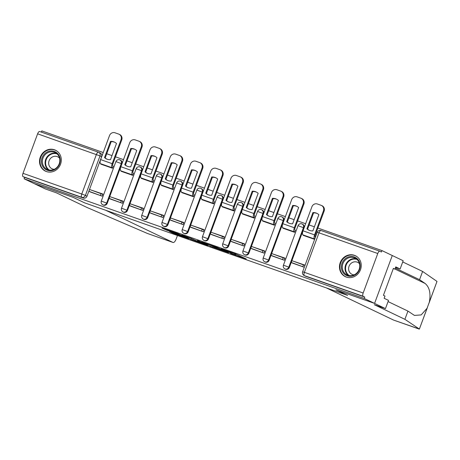 <?xml version="1.0" encoding="UTF-8"?>
<svg xmlns="http://www.w3.org/2000/svg" width="460" height="460" viewBox="0 0 460 460"><rect width="100%" height="100%" fill="white"/><g stroke="black" fill="none" stroke-linecap="round" stroke-linejoin="round"><path stroke-width="0.69" d="M230.604 253.431L246.244 258.94L235.204 253.805L221.07 248.86L229.839 252.212L225.871 251.166L235.336 254.84L230.604 253.431M107.243 203.308L121.86 163.8A2.978 2.748 -64.4 0 0 120.549 160.201L119.979 159.93A2.978 2.748 115.6 0 1 121.29 163.53L106.674 203.032A2.978 2.748 115.6 0 1 102.793 204.809L103.368 205.079A2.978 2.748 -64.4 0 0 107.243 203.308L101.286 201.089A2.978 2.978 0 0 0 102.793 204.809M127.483 210.427L142.1 170.924A2.978 2.748 -64.4 0 0 140.789 167.325L140.22 167.049A2.978 2.748 115.6 0 1 141.525 170.648L126.914 210.157A2.978 2.748 115.6 0 1 123.033 211.928L123.602 212.204A2.978 2.748 -64.4 0 0 127.483 210.427L121.526 208.208A2.978 2.978 0 0 0 123.033 211.928M147.723 217.551L162.334 178.043A2.978 2.748 -64.4 0 0 161.029 174.443L160.454 174.173A2.978 2.748 115.6 0 1 161.765 177.773L147.154 217.275A2.978 2.748 115.6 0 1 143.273 219.052L143.842 219.322A2.978 2.748 -64.4 0 0 147.723 217.551L141.76 215.332A2.978 2.978 0 0 0 143.273 219.052M167.958 224.67L182.574 185.167A2.978 2.748 -64.4 0 0 181.263 181.562L180.694 181.292A2.978 2.748 115.6 0 1 182.005 184.891L167.388 224.399A2.978 2.748 115.6 0 1 163.507 226.17L164.082 226.446A2.978 2.748 -64.4 0 0 167.958 224.67L162 222.45A2.978 2.978 0 0 0 163.507 226.17M188.197 231.788L202.814 192.286A2.978 2.748 -64.4 0 0 201.503 188.686L200.934 188.41A2.978 2.748 115.6 0 1 202.239 192.015L187.628 231.518A2.978 2.748 115.6 0 1 183.747 233.295L184.316 233.565A2.978 2.748 -64.4 0 0 188.197 231.788L182.24 229.569A2.978 2.978 0 0 0 183.747 233.295M208.437 238.912L223.048 199.404A2.978 2.748 -64.4 0 0 221.743 195.805L221.168 195.534A2.978 2.748 115.6 0 1 222.479 199.134L207.868 238.636A2.978 2.748 115.6 0 1 203.987 240.413L204.556 240.683A2.978 2.748 -64.4 0 0 208.437 238.912L202.48 236.693A2.978 2.978 0 0 0 203.987 240.413M228.677 246.031L243.288 206.528A2.978 2.748 -64.4 0 0 241.977 202.929L241.408 202.653A2.978 2.748 115.6 0 1 242.719 206.252L228.102 245.761A2.978 2.748 115.6 0 1 224.221 247.532L224.796 247.808A2.978 2.748 -64.4 0 0 228.677 246.031L222.715 243.811A2.978 2.978 0 0 0 224.221 247.532M248.912 253.155L263.528 213.647A2.978 2.748 -64.4 0 0 262.217 210.047L261.648 209.777A2.978 2.748 115.6 0 1 262.953 213.377L248.342 252.879A2.978 2.748 115.6 0 1 244.461 254.656L245.03 254.926A2.978 2.748 -64.4 0 0 248.912 253.155L242.955 250.936A2.978 2.978 0 0 0 244.461 254.656M269.152 260.274L283.762 220.771A2.978 2.748 -64.4 0 0 282.457 217.172L281.882 216.896A2.978 2.748 115.6 0 1 283.193 220.495L268.582 260.003A2.978 2.748 115.6 0 1 264.701 261.774L265.27 262.05A2.978 2.748 -64.4 0 0 269.152 260.274L263.195 258.054A2.978 2.978 0 0 0 264.701 261.774M289.392 267.392L304.002 227.89A2.978 2.748 -64.4 0 0 302.691 224.29L302.122 224.014A2.978 2.748 115.6 0 1 303.433 227.619L288.817 267.122A2.978 2.748 115.6 0 1 284.941 268.899L285.51 269.169A2.978 2.748 -64.4 0 0 289.392 267.392L283.429 265.178A2.978 2.978 0 0 0 284.941 268.899M346.328 277.075A11.621 10.718 -64.4 0 0 360.26 270.284A11.621 10.718 -64.4 0 0 355.367 255.708A11.621 10.718 -64.4 0 0 354.384 255.3A11.621 10.718 -64.4 0 0 340.452 262.091A11.621 10.718 -64.4 0 0 345.339 276.667A11.621 10.718 -64.4 0 0 346.328 277.075M46.385 171.54A11.621 10.718 -64.4 0 0 60.323 164.749A11.621 10.718 -64.4 0 0 55.43 150.173A11.621 10.718 -64.4 0 0 54.441 149.764A11.621 10.718 -64.4 0 0 40.509 156.555A11.621 10.718 -64.4 0 0 45.402 171.131A11.621 10.718 -64.4 0 0 46.385 171.54M169.401 231.483L172.989 233.203L188.876 238.751L177.836 233.617L162.046 228.125L166.934 230.305L179.4 234.433L185.696 237.475L169.401 231.483M388.062 301.582L407.945 311.092L404.898 319.326L374.302 304.692L385.463 308.614L388.504 300.38L384.152 298.293L384.98 296.062L383.421 295.32L393.386 268.375L394.945 269.123L395.767 266.886L400.125 268.973L403.173 260.734L392.282 255.524L374.572 303.404L335.909 289.806L347.472 295.337L84.64 202.854L73.077 197.323L34.414 183.718L24.098 178.785L364.251 298.471L364.768 297.074L363.159 296.303L304.393 275.626A2.978 2.748 115.6 0 1 304.141 275.523L305.745 276.287A2.978 2.748 115.6 0 0 305.998 276.397L304.393 275.626A2.978 1.144 109.4 0 1 304.388 272.337L363.159 293.014A2.978 1.144 109.4 0 0 363.159 296.303M363.159 293.014L377.769 253.512A2.978 1.144 109.4 0 1 379.793 251.194A2.978 1.144 109.4 0 1 379.839 251.217L381.449 251.982L381.961 250.585L392.282 255.524L374.572 303.404L364.251 298.471M210.812 246.445L228.482 252.689L217.436 247.555L201.549 242L210.812 246.445L211.209 245.364M207.816 245.456L191.009 239.476L181.752 235.037L190.825 238.251L196.322 240.724L201.451 242.489L197.415 240.534L199.266 241.207L207.868 245.318M23 173.328L81.771 194.011L96.381 154.502A2.978 1.144 -70.6 0 1 98.405 152.191A2.978 1.144 -70.6 0 1 98.451 152.208A2.978 2.748 115.6 0 1 98.704 152.312L100.314 153.082A2.978 2.748 115.6 0 1 101.62 156.682L87.009 196.184L85.399 195.419A2.978 2.748 115.6 0 1 81.771 197.294L23.006 176.617A2.978 1.144 -70.6 0 1 23 173.328L37.611 133.826A2.978 1.144 -70.6 0 1 39.64 131.514A2.978 1.144 -70.6 0 1 39.681 131.531L98.359 152.174M381.961 250.585L317.877 228.039M314.387 226.809L309.12 224.957M305.63 223.727L297.637 220.921M294.147 219.69L288.88 217.839M285.39 216.608L277.403 213.796M273.907 212.566L268.646 210.714M265.155 209.49L257.163 206.678M253.673 205.447L248.406 203.596M244.915 202.365L236.923 199.554M233.433 198.329L228.166 196.472M224.675 195.247L216.689 192.435M213.193 191.205L207.931 189.353M204.435 188.123L196.449 185.311M192.958 184.086L187.691 182.235M184.201 181.004L176.209 178.192M172.718 176.962L167.452 175.111M163.961 173.886L155.974 171.074M152.478 169.843L147.217 167.992M143.721 166.761L135.734 163.95M132.244 162.725L126.977 160.868M123.487 159.643L115.495 156.831M112.004 155.601L106.737 153.749M103.247 152.519L41.808 130.904L41.36 132.118M24.098 178.785L24.61 177.387L23.006 176.617M303.266 235.037L303.157 235.324L314.628 239.361M305.078 265.184L294.492 261.573M292.836 263.235L304.301 267.277M272.596 256.116L284.268 260.228L285.045 258.135L274.252 254.449M283.026 227.918L282.923 228.2L294.596 232.311L295.308 230.195M252.356 248.992L264.029 253.109L264.805 251.016L254.012 247.33M262.786 220.794L262.683 221.082L274.361 225.187L275.068 223.071M232.122 241.874L243.794 245.985L244.565 243.892L233.778 240.206M242.552 213.676L242.443 213.963L254.121 218.069L254.828 215.953M211.882 234.749L223.554 238.867L224.33 236.773L213.538 233.088M222.312 206.552L222.209 206.839L233.881 210.95L234.594 208.834M191.642 227.631L203.314 231.748L204.09 229.655L193.298 225.969M202.072 199.433L201.969 199.72L213.641 203.826L214.354 201.71M171.407 220.512L183.08 224.624L183.85 222.531L173.064 218.845M181.838 192.314L181.729 192.596L193.407 196.708L194.114 194.591M151.167 213.388L162.84 217.505L163.616 215.412L152.823 211.726M161.598 185.19L161.494 185.478L173.167 189.583L173.88 187.467M130.927 206.27L142.6 210.381L143.376 208.288L132.583 204.602M141.358 178.072L141.254 178.359L152.927 182.465L153.64 180.349M110.693 199.145L122.366 203.262L123.136 201.169L112.349 197.484M121.124 170.947L121.014 171.235L132.693 175.346L133.4 173.224M90.453 192.027L102.126 196.144L102.902 194.045L92.109 190.365M100.884 163.829L100.774 164.117L112.453 168.222L113.16 166.106M24.61 177.387L83.381 198.064A2.978 2.748 -64.4 0 0 87.009 196.184M364.768 297.074L305.998 276.397M225.503 251.591L218 247.882L212.146 245.904L217.954 248.728L225.503 251.591M198.398 241.874L205.47 244.433L201.302 242.564L196.173 240.798L198.398 241.874M309.66 230.466A9.234 8.521 -64.4 0 0 312.875 230.897L318.872 214.682A9.234 8.521 115.6 0 0 316.9 213.342A9.234 8.521 115.6 0 0 312.903 212.583L306.906 228.798A9.234 8.521 -64.4 0 0 308.878 230.144A9.234 8.521 -64.4 0 0 309.66 230.466M315.41 237.251L315.232 237.164A1.788 0.684 -70.6 0 1 315.232 235.192L324.11 211.18L323.438 210.858L314.554 234.87A3.726 1.432 109.4 0 0 314.559 238.981L314.738 239.068M304.98 265.449L291.962 260.682L291.289 262.493L304.307 267.266M291.289 262.493L292.893 263.264M303.508 264.741L302.835 266.558M323.438 210.858A4.468 4.123 -64.4 0 0 321.477 205.459A4.468 4.123 -64.4 0 0 321.097 205.304L317.331 203.981A4.468 4.123 -64.4 0 0 311.891 206.799L303.008 230.811A3.726 1.432 109.4 0 0 303.013 234.916L305.82 236.262M309.218 230.293A9.234 8.521 -64.4 0 1 307.579 229.12L313.576 212.905A9.234 8.521 115.6 0 1 317.233 213.509M321.477 205.459L322.149 205.781A4.468 4.123 115.6 0 1 324.11 211.18M313.576 212.905L312.903 212.583M307.579 229.12L306.906 228.798M393.714 320.12A4.468 1.713 -70.6 0 1 393.645 320.103A4.468 1.713 -70.6 0 1 393.582 320.074L419.376 329.061L427.478 307.32M404.898 319.326L419.376 329.061L429.312 302.203C430.962 293.514 429.565 287.27 425.115 283.475L419.56 279.686L395.324 268.088M407.945 311.092L414.425 315.416L421.159 314.922L427.064 308.28M385.463 308.614L374.572 303.404L336.041 289.846L347.605 295.383L326.33 287.897L393.582 320.074M395.588 267.375L400.125 268.973M428.979 303.249L437 281.422L422.608 271.446L419.56 279.686M422.608 271.446L402.73 261.935M393.323 268.548L394.945 269.123M173.04 242.472L147.43 233.461L87.055 207.494L56.459 192.855L45.304 188.933L34.414 183.718L72.944 197.277L84.508 202.808L105.783 210.295L173.04 242.472A4.468 1.713 109.4 0 0 173.104 242.5A4.468 1.713 109.4 0 0 176.14 239.033L177.445 235.508M359.524 269.468A10.057 9.275 115.6 0 1 347.283 275.81A10.057 9.275 115.6 0 1 342.016 263.304A10.057 9.275 115.6 0 1 354.257 256.962A10.057 9.275 115.6 0 1 359.524 269.468M342.918 263.655A9.309 8.59 -64.4 0 0 347.012 274.907A9.309 8.59 -64.4 0 0 359.139 269.364A9.309 8.59 -64.4 0 0 355.045 258.112A9.309 8.59 -64.4 0 0 342.918 263.655M359.496 263.718A6.63 6.112 -64.4 0 0 357.673 262.344A6.63 6.112 -64.4 0 0 349.042 266.288A6.63 6.112 -64.4 0 0 351.952 274.298A6.63 6.112 -64.4 0 0 354.166 274.85M356.943 256.651A11.546 10.649 -64.4 0 0 355.752 255.973A11.546 10.649 -64.4 0 0 340.716 262.85A11.546 10.649 -64.4 0 0 345.788 276.799A11.546 10.649 -64.4 0 0 347.058 277.305M59.587 163.933A10.057 9.275 115.6 0 1 47.346 170.275A10.057 9.275 115.6 0 1 42.073 157.768A10.057 9.275 115.6 0 1 54.314 151.432A10.057 9.275 115.6 0 1 59.587 163.933M42.981 158.125A9.309 8.59 -64.4 0 0 47.069 169.372A9.309 8.59 -64.4 0 0 59.196 163.829A9.309 8.59 -64.4 0 0 55.108 152.576A9.309 8.59 -64.4 0 0 42.981 158.125M59.553 158.188A6.63 6.112 -64.4 0 0 57.736 156.808A6.63 6.112 -64.4 0 0 49.099 160.753A6.63 6.112 -64.4 0 0 52.014 168.768A6.63 6.112 -64.4 0 0 54.228 169.314M57.005 151.116A11.546 10.649 -64.4 0 0 55.809 150.437A11.546 10.649 -64.4 0 0 40.773 157.314A11.546 10.649 -64.4 0 0 45.85 171.264A11.546 10.649 -64.4 0 0 47.121 171.77M289.42 223.347A9.234 8.521 -64.4 0 0 292.635 223.778L298.632 207.564A9.234 8.521 115.6 0 0 296.66 206.218A9.234 8.521 115.6 0 0 292.663 205.465L286.666 221.68A9.234 8.521 -64.4 0 0 288.638 223.019A9.234 8.521 -64.4 0 0 289.42 223.347M295.366 230.224L294.998 230.046A1.788 0.684 -70.6 0 1 294.992 228.074L303.876 204.062L303.197 203.74L294.32 227.752A3.726 1.432 109.4 0 0 294.325 231.857L294.699 232.041M284.935 258.422L271.722 253.558L271.049 255.375L284.205 260.205M271.049 255.375L272.659 256.145M283.268 257.623L282.595 259.44M303.197 203.74A4.468 4.123 -64.4 0 0 301.237 198.34A4.468 4.123 -64.4 0 0 300.857 198.185L297.097 196.857A4.468 4.123 -64.4 0 0 291.651 199.674L282.773 223.686A3.726 1.432 109.4 0 0 282.779 227.798L285.579 229.137M288.978 223.175A9.234 8.521 -64.4 0 1 287.345 222.002L293.342 205.787A9.234 8.521 115.6 0 1 296.993 206.39M301.237 198.34L301.909 198.662A4.468 4.123 115.6 0 1 303.876 204.062M293.342 205.787L292.663 205.465M287.345 222.002L286.666 221.68M269.186 216.223A9.234 8.521 -64.4 0 0 272.395 216.654L278.398 200.445A9.234 8.521 115.6 0 0 276.425 199.099A9.234 8.521 115.6 0 0 272.429 198.34L266.432 214.555A9.234 8.521 -64.4 0 0 268.398 215.901A9.234 8.521 -64.4 0 0 269.186 216.223M275.132 223.106L274.758 222.922A1.788 0.684 -70.6 0 1 274.752 220.949L283.636 196.943L282.963 196.621L274.079 220.627A3.726 1.432 109.4 0 0 274.085 224.739L274.459 224.917M264.701 251.304L251.482 246.439L250.815 248.256L263.965 253.086M250.815 248.256L252.419 249.021M263.028 250.505L262.361 252.316M282.963 196.621A4.468 4.123 -64.4 0 0 280.997 191.216A4.468 4.123 -64.4 0 0 280.617 191.061L276.857 189.738A4.468 4.123 -64.4 0 0 271.417 192.556L262.533 216.568A3.726 1.432 109.4 0 0 262.539 220.679L265.345 222.019M268.743 216.056A9.234 8.521 -64.4 0 1 267.105 214.877L273.102 198.668A9.234 8.521 115.6 0 1 276.759 199.266M280.997 191.216L281.675 191.544A4.468 4.123 115.6 0 1 283.636 196.943M273.102 198.668L272.429 198.34M267.105 214.877L266.432 214.555M248.946 209.105A9.234 8.521 -64.4 0 0 252.16 209.536L258.158 193.321A9.234 8.521 115.6 0 0 256.185 191.981A9.234 8.521 115.6 0 0 252.189 191.222L246.192 207.437A9.234 8.521 -64.4 0 0 248.164 208.777A9.234 8.521 -64.4 0 0 248.946 209.105M254.892 215.981L254.518 215.803A1.788 0.684 -70.6 0 1 254.518 213.831L263.396 189.819L262.723 189.497L253.839 213.509A3.726 1.432 109.4 0 0 253.845 217.62L254.219 217.798M244.461 244.179L231.248 239.321L230.575 241.132L243.725 245.968M230.575 241.132L232.179 241.902M242.794 243.38L242.121 245.197M262.723 189.497A4.468 4.123 -64.4 0 0 260.762 184.098A4.468 4.123 -64.4 0 0 260.383 183.942L256.617 182.614A4.468 4.123 -64.4 0 0 251.177 185.437L242.293 209.444A3.726 1.432 109.4 0 0 242.299 213.555L245.105 214.895M248.503 208.932A9.234 8.521 -64.4 0 1 246.865 207.759L252.862 191.544A9.234 8.521 115.6 0 1 256.519 192.148M260.762 184.098L261.435 184.42A4.468 4.123 115.6 0 1 263.396 189.819M252.862 191.544L252.189 191.222M246.865 207.759L246.192 207.437M228.706 201.98A9.234 8.521 -64.4 0 0 231.92 202.417L237.918 186.202A9.234 8.521 115.6 0 0 235.945 184.857A9.234 8.521 115.6 0 0 231.949 184.103L225.952 200.313A9.234 8.521 -64.4 0 0 227.924 201.658A9.234 8.521 -64.4 0 0 228.706 201.98M234.652 208.863L234.278 208.685A1.788 0.684 -70.6 0 1 234.278 206.712L243.162 182.701L242.483 182.379L233.605 206.385A3.726 1.432 109.4 0 0 233.611 210.496L233.985 210.674M224.221 237.061L211.008 232.196L210.335 234.013L223.491 238.843M210.335 234.013L211.945 234.784M222.554 236.262L221.881 238.073M242.483 182.379A4.468 4.123 -64.4 0 0 240.522 176.979A4.468 4.123 -64.4 0 0 240.143 176.818L236.382 175.496A4.468 4.123 -64.4 0 0 230.937 178.313L222.059 202.325A3.726 1.432 109.4 0 0 222.065 206.436L224.865 207.776M228.263 201.814A9.234 8.521 -64.4 0 1 226.625 200.64L232.628 184.425A9.234 8.521 115.6 0 1 236.279 185.029M240.522 176.979L241.195 177.301A4.468 4.123 115.6 0 1 243.162 182.701M232.628 184.425L231.949 184.103M226.625 200.64L225.952 200.313M208.472 194.862A9.234 8.521 -64.4 0 0 211.68 195.293L217.683 179.078A9.234 8.521 115.6 0 0 215.711 177.738A9.234 8.521 115.6 0 0 211.715 176.979L205.718 193.194A9.234 8.521 -64.4 0 0 207.684 194.54A9.234 8.521 -64.4 0 0 208.472 194.862M214.417 201.739L214.044 201.56A1.788 0.684 -70.6 0 1 214.038 199.588L222.922 175.576L222.249 175.254L213.365 199.266A3.726 1.432 109.4 0 0 213.371 203.377L213.745 203.556M203.987 229.937L190.768 225.078L190.101 226.889L203.251 231.725M190.101 226.889L191.705 227.66M202.314 229.137L201.647 230.954M222.249 175.254A4.468 4.123 -64.4 0 0 220.282 169.855A4.468 4.123 -64.4 0 0 219.903 169.7L216.142 168.377A4.468 4.123 -64.4 0 0 210.703 171.195L201.819 195.207A3.726 1.432 109.4 0 0 201.825 199.312L204.631 200.658M208.029 194.689A9.234 8.521 -64.4 0 1 206.39 193.516L212.388 177.301A9.234 8.521 115.6 0 1 216.045 177.905M220.282 169.855L220.961 170.177A4.468 4.123 115.6 0 1 222.922 175.576M212.388 177.301L211.715 176.979M206.39 193.516L205.718 193.194M188.232 187.743A9.234 8.521 -64.4 0 0 191.446 188.174L197.443 171.959A9.234 8.521 115.6 0 0 195.471 170.614A9.234 8.521 115.6 0 0 191.475 169.861L185.478 186.076A9.234 8.521 -64.4 0 0 187.45 187.415A9.234 8.521 -64.4 0 0 188.232 187.743M194.177 194.62L193.804 194.442A1.788 0.684 -70.6 0 1 193.804 192.47L202.682 168.458L202.009 168.136L193.125 192.148A3.726 1.432 109.4 0 0 193.131 196.253L193.505 196.431M183.747 222.818L170.533 217.954L169.861 219.771L183.011 224.601M169.861 219.771L171.465 220.541M182.079 222.019L181.407 223.836M202.009 168.136A4.468 4.123 -64.4 0 0 200.048 162.736A4.468 4.123 -64.4 0 0 199.669 162.576L195.902 161.253A4.468 4.123 -64.4 0 0 190.463 164.07L181.579 188.083A3.726 1.432 109.4 0 0 181.585 192.194L184.391 193.533M187.789 187.571A9.234 8.521 -64.4 0 1 186.15 186.398L192.148 170.183A9.234 8.521 115.6 0 1 195.805 170.786M200.048 162.736L200.721 163.058A4.468 4.123 115.6 0 1 202.682 168.458M192.148 170.183L191.475 169.861M186.15 186.398L185.478 186.076M167.992 180.619A9.234 8.521 -64.4 0 0 171.206 181.05L177.203 164.841A9.234 8.521 115.6 0 0 175.231 163.495A9.234 8.521 115.6 0 0 171.235 162.736L165.238 178.952A9.234 8.521 -64.4 0 0 167.21 180.297A9.234 8.521 -64.4 0 0 167.992 180.619M173.938 187.496L173.564 187.318A1.788 0.684 -70.6 0 1 173.564 185.345L182.447 161.339L181.769 161.017L172.891 185.023A3.726 1.432 109.4 0 0 172.897 189.135L173.27 189.313M163.507 215.694L150.293 210.835L149.621 212.652L162.777 217.482M149.621 212.652L151.231 213.417M161.839 214.9L161.167 216.712M181.769 161.017A4.468 4.123 -64.4 0 0 179.808 155.612A4.468 4.123 -64.4 0 0 179.429 155.457L175.668 154.135A4.468 4.123 -64.4 0 0 170.223 156.952L161.345 180.964A3.726 1.432 109.4 0 0 161.351 185.07L164.151 186.415M167.549 180.446A9.234 8.521 -64.4 0 1 165.91 179.273L171.913 163.064A9.234 8.521 115.6 0 1 175.565 163.662M179.808 155.612L180.481 155.934A4.468 4.123 115.6 0 1 182.447 161.339M171.913 163.064L171.235 162.736M165.91 179.273L165.238 178.952M147.758 173.5A9.234 8.521 -64.4 0 0 150.966 173.932L156.964 157.717A9.234 8.521 115.6 0 0 154.997 156.377A9.234 8.521 115.6 0 0 151.001 155.618L145.004 171.833A9.234 8.521 -64.4 0 0 146.97 173.173A9.234 8.521 -64.4 0 0 147.758 173.5M153.703 180.377L153.329 180.199A1.788 0.684 -70.6 0 1 153.324 178.227L162.208 154.215L161.535 153.893L152.651 177.905A3.726 1.432 109.4 0 0 152.657 182.016L153.03 182.195M143.273 208.575L130.053 203.717L129.381 205.528L142.537 210.358M129.381 205.528L130.991 206.298M141.599 207.776L140.932 209.593M161.535 153.893A4.468 4.123 -64.4 0 0 159.568 148.494A4.468 4.123 -64.4 0 0 159.189 148.339L155.428 147.01A4.468 4.123 -64.4 0 0 149.989 149.833L141.105 173.84A3.726 1.432 109.4 0 0 141.111 177.951L143.917 179.291M147.315 173.328A9.234 8.521 -64.4 0 1 145.676 172.155L151.673 155.94A9.234 8.521 115.6 0 1 155.33 156.544M159.568 148.494L160.241 148.816A4.468 4.123 115.6 0 1 162.208 154.215M151.673 155.94L151.001 155.618M145.676 172.155L145.004 171.833M127.518 166.376A9.234 8.521 -64.4 0 0 130.732 166.813L136.729 150.598A9.234 8.521 115.6 0 0 134.757 149.253A9.234 8.521 115.6 0 0 130.761 148.499L124.763 164.709A9.234 8.521 -64.4 0 0 126.736 166.054A9.234 8.521 -64.4 0 0 127.518 166.376M133.463 173.259L133.089 173.081A1.788 0.684 -70.6 0 1 133.089 171.108L141.968 147.096L141.295 146.774L132.411 170.781A3.726 1.432 109.4 0 0 132.417 174.892L132.79 175.07M123.033 201.457L109.819 196.592L109.146 198.409L122.297 203.239M109.146 198.409L110.751 199.18M121.365 200.658L120.692 202.469M141.295 146.774A4.468 4.123 -64.4 0 0 139.334 141.375A4.468 4.123 -64.4 0 0 138.954 141.214L135.188 139.892A4.468 4.123 -64.4 0 0 129.749 142.709L120.865 166.721A3.726 1.432 109.4 0 0 120.871 170.833L123.677 172.172M127.075 166.209A9.234 8.521 -64.4 0 1 125.436 165.036L131.434 148.821A9.234 8.521 115.6 0 1 135.09 149.425M139.334 141.375L140.007 141.697A4.468 4.123 115.6 0 1 141.968 147.096M131.434 148.821L130.761 148.499M125.436 165.036L124.763 164.709M107.278 159.258A9.234 8.521 -64.4 0 0 110.492 159.689L116.489 143.474A9.234 8.521 115.6 0 0 114.517 142.134A9.234 8.521 115.6 0 0 110.521 141.375L104.523 157.59A9.234 8.521 -64.4 0 0 106.496 158.936A9.234 8.521 -64.4 0 0 107.278 159.258M113.223 166.135L112.849 165.956A1.788 0.684 -70.6 0 1 112.849 163.984L121.733 139.972L121.055 139.65L112.177 163.662A3.726 1.432 109.4 0 0 112.182 167.773L112.556 167.952M102.793 194.333L89.579 189.474L88.906 191.285L102.062 196.121M88.906 191.285L90.516 192.056M101.125 193.533L100.452 195.35M121.055 139.65A4.468 4.123 -64.4 0 0 119.094 134.251A4.468 4.123 -64.4 0 0 118.715 134.096L114.954 132.773A4.468 4.123 -64.4 0 0 109.509 135.591L100.631 159.597A3.726 1.432 109.4 0 0 100.636 163.708L103.437 165.054M106.835 159.085A9.234 8.521 -64.4 0 1 105.196 157.912L111.193 141.697A9.234 8.521 115.6 0 1 114.85 142.301M119.094 134.251L119.767 134.573A4.468 4.123 115.6 0 1 121.733 139.972M111.193 141.697L110.521 141.375M105.196 157.912L104.523 157.59M119.726 159.827A2.978 2.748 115.6 0 1 119.979 159.93A2.978 2.978 0 0 0 115.903 161.581L121.86 163.8M139.966 166.945A2.978 2.748 115.6 0 1 140.22 167.049A2.978 2.978 0 0 0 136.137 168.705L142.1 170.924M160.201 174.064A2.978 2.748 115.6 0 1 160.454 174.173A2.978 2.978 0 0 0 156.377 175.823L162.334 178.043M180.441 181.188A2.978 2.748 115.6 0 1 180.694 181.292A2.978 2.978 0 0 0 176.617 182.948L182.574 185.167M200.681 188.307A2.978 2.748 115.6 0 1 200.934 188.41A2.978 2.978 0 0 0 196.851 190.066L202.814 192.286M220.915 195.431A2.978 2.748 115.6 0 1 221.168 195.534A2.978 2.978 0 0 0 217.091 197.185L223.048 199.404M241.155 202.549A2.978 2.748 115.6 0 1 241.408 202.653A2.978 2.978 0 0 0 237.331 204.309L243.288 206.528M261.395 209.668A2.978 2.748 115.6 0 1 261.648 209.777A2.978 2.978 0 0 0 257.565 211.427L263.528 213.647M281.635 216.792A2.978 2.748 115.6 0 1 281.882 216.896A2.978 2.978 0 0 0 277.805 218.552L283.762 220.771M301.869 223.911A2.978 2.748 115.6 0 1 302.122 224.014A2.978 2.978 0 0 0 298.046 225.67L304.002 227.89M101.62 156.682L100.015 155.911L85.399 195.419L81.771 194.011A2.978 1.144 109.4 0 0 81.771 197.294L83.381 198.064M39.64 131.514L98.405 152.191A2.978 2.978 0 0 1 98.704 152.312A2.978 2.748 115.6 0 1 100.015 155.911L37.611 133.826M377.769 253.512L319.004 232.835L304.388 272.337L302.634 271.802A2.978 2.978 0 0 0 304.141 275.523M379.793 251.194L321.028 230.517A2.978 2.978 0 0 0 317.245 232.294L319.004 232.835A2.978 1.144 -70.6 0 1 321.028 230.517A2.978 1.144 -70.6 0 1 321.074 230.535L379.753 251.183M235.658 253.966L235.336 254.84M234.864 253.684L234.571 254.478M230.73 252.23L230.604 252.58M212.899 246.307L212.595 247.135M193.096 239.338L192.792 240.172M191.366 238.51L191.009 239.476M167.101 229.845L166.934 230.305M165.301 229.206L165.151 229.615M173.138 232.8L172.989 233.203M171.333 232.168L171.206 232.513M303.013 234.916L314.559 238.981M303.008 230.811L314.554 234.87M429.312 302.203L437 281.422M394.967 269.048L425.115 283.475M348.421 275.425A9.309 8.59 115.6 0 1 345.621 264.948A9.309 8.59 115.6 0 1 356.339 258.888M357.023 259.457A9.005 8.309 -64.4 0 0 346.144 265.167A9.005 8.309 -64.4 0 0 349.301 275.603M48.484 169.889A9.309 8.59 115.6 0 1 45.684 159.413A9.309 8.59 115.6 0 1 56.396 153.352M57.086 153.922A9.005 8.309 -64.4 0 0 46.207 159.631A9.005 8.309 -64.4 0 0 49.358 170.068M282.779 227.798L294.325 231.857M282.773 223.686L294.32 227.752M262.539 220.679L274.085 224.739M262.533 216.568L274.079 220.627M242.299 213.555L253.845 217.62M242.293 209.444L253.839 213.509M222.065 206.436L233.611 210.496M222.059 202.325L233.605 206.385M201.825 199.312L213.371 203.377M201.819 195.207L213.365 199.266M181.585 192.194L193.131 196.253M181.579 188.083L193.125 192.148M161.351 185.07L172.897 189.135M161.345 180.964L172.891 185.023M141.111 177.951L152.657 182.016M141.105 173.84L152.651 177.905M120.871 170.833L132.417 174.892M120.865 166.721L132.411 170.781M100.636 163.708L112.182 167.773M100.631 159.597L112.177 163.662M283.429 265.178L298.046 225.67M263.195 258.054L277.805 218.552M242.955 250.936L257.565 211.427M222.715 243.811L237.331 204.309M202.48 236.693L217.091 197.185M182.24 229.569L196.851 190.066M162 222.45L176.617 182.948M141.76 215.332L156.377 175.823M121.526 208.208L136.137 168.705M101.286 201.089L115.903 161.581M317.245 232.294L302.634 271.802M235.997 254.092L235.652 255.03M231.069 252.35L230.914 252.77M393.645 320.103L419.215 329.096M147.533 233.507L173.104 242.5M355.752 255.973L356.431 256.3M345.788 276.799L346.466 277.121M55.809 150.437L56.488 150.765M45.85 171.264L46.523 171.591"/></g></svg>
